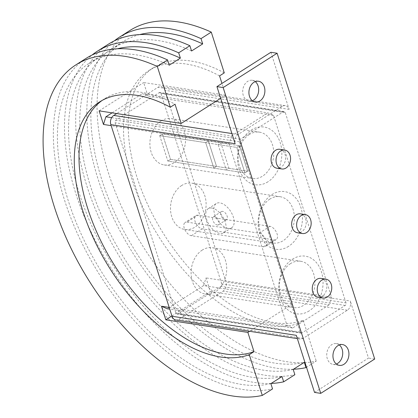 <?xml version="1.0" encoding="UTF-8"?>
<svg xmlns="http://www.w3.org/2000/svg" width="418" height="418" viewBox="0 0 418 418"><rect width="100%" height="100%" fill="white"/><g stroke="black" fill="none" stroke-linecap="round" stroke-linejoin="round"><path stroke-width="0.31" stroke-dasharray="2.09 1.57" d="M255.267 81.62A10.523 7.926 98.7 0 0 252.289 80.287A10.523 7.926 98.7 0 0 247.712 81.343A10.523 7.926 98.7 0 0 242.727 92.524A10.523 7.926 98.7 0 0 249.097 101.088A10.523 7.926 98.7 0 0 252.336 100.712M339.301 344.939A10.523 7.926 98.7 0 0 336.328 343.612A10.523 7.926 98.7 0 0 331.751 344.667A10.523 7.926 98.7 0 0 326.766 355.843A10.523 7.926 98.7 0 0 333.136 364.407A10.523 7.926 98.7 0 0 336.375 364.031M211.853 208.023A14.348 7.874 -122.5 0 0 208.216 208.66A14.348 7.874 -122.5 0 0 207.73 222.198A14.348 7.874 -122.5 0 0 219.983 233.505A14.348 7.874 -122.5 0 0 223.62 232.868A14.348 7.874 -122.5 0 0 224.105 219.33A14.348 7.874 -122.5 0 0 211.853 208.023M228.076 228.359A14.348 7.874 57.5 0 1 215.824 217.052A14.348 7.874 57.5 0 1 216.31 203.509A14.348 7.874 57.5 0 1 219.946 202.876A14.348 7.874 57.5 0 1 232.199 214.183A14.348 7.874 57.5 0 1 231.713 227.721A14.348 7.874 57.5 0 1 228.076 228.359M225.37 219.863A4.781 2.623 -122.5 0 0 226.577 219.649A4.781 2.623 -122.5 0 0 226.739 215.139A4.781 2.623 -122.5 0 0 222.658 211.367A4.781 2.623 -122.5 0 0 221.446 211.581A4.781 2.623 -122.5 0 0 221.284 216.096A4.781 2.623 -122.5 0 0 225.37 219.863M217.271 225.015A4.781 2.623 -122.5 0 0 218.483 224.8A4.781 2.623 -122.5 0 0 218.645 220.286A4.781 2.623 -122.5 0 0 214.559 216.519A4.781 2.623 -122.5 0 0 213.352 216.733A4.781 2.623 -122.5 0 0 213.19 221.242A4.781 2.623 -122.5 0 0 217.271 225.015M320.982 278.404A9.567 7.205 -81.3 0 1 326.771 286.189A9.567 7.205 -81.3 0 1 322.241 296.352A9.567 7.205 -81.3 0 1 318.077 297.313M300.375 213.849A9.567 7.205 -81.3 0 1 306.169 221.634A9.567 7.205 -81.3 0 1 301.639 231.797A9.567 7.205 -81.3 0 1 297.475 232.758M279.773 149.294A9.567 7.205 -81.3 0 1 285.567 157.074A9.567 7.205 -81.3 0 1 281.037 167.242A9.567 7.205 -81.3 0 1 276.873 168.198M221.712 283.822L160.993 93.554A1.912 1.442 98.7 0 0 159.932 92.519A1.912 1.442 98.7 0 0 159.101 92.712L115.927 120.18A1.912 1.442 98.7 0 0 115.117 122.735L175.842 313.009A1.912 1.442 98.7 0 0 176.903 314.038A1.912 1.442 98.7 0 0 177.734 313.845L220.908 286.382A1.912 1.442 98.7 0 0 221.712 283.822L346.01 302.893A1.912 1.442 -81.3 0 1 345.205 305.448L302.031 332.916A1.912 1.442 -81.3 0 1 301.195 333.109A1.912 1.442 -81.3 0 1 300.14 332.075L239.415 141.806A1.912 1.442 -81.3 0 1 240.219 139.246L283.394 111.778A1.912 1.442 -81.3 0 1 284.23 111.59A1.912 1.442 -81.3 0 1 285.285 112.62L346.01 302.893M175.826 319.979A6.887 5.188 98.7 0 0 178.82 319.289L223.076 291.132A6.887 5.188 98.7 0 0 225.981 281.925L164.823 90.298A6.887 5.188 98.7 0 0 161.008 86.583A6.887 5.188 98.7 0 0 158.014 87.273L116.695 113.56M270.901 52.287L289.12 109.364A6.887 5.188 98.7 0 0 285.306 105.649A6.887 5.188 98.7 0 0 282.307 106.339L238.056 134.497A6.887 5.188 98.7 0 0 235.151 143.703M296.305 335.33A6.887 5.188 98.7 0 0 300.119 339.045A6.887 5.188 98.7 0 0 303.118 338.355L347.368 310.203A6.887 5.188 98.7 0 0 350.274 300.997L225.981 281.925M314.524 392.413L368.493 358.074L350.274 300.997M374.706 359.031L368.493 358.074M159.718 135.604L205.703 142.658L213.838 168.141L216.534 166.427L208.404 140.944L205.703 142.658L208.404 140.944L216.534 166.427L213.838 168.141L205.703 142.658L218.133 144.565L226.269 170.048L228.965 168.334L220.835 142.851L218.133 144.565L220.835 142.851L228.965 168.334L226.269 170.048L218.133 144.565L236.776 147.429L244.911 172.911L247.608 171.192L239.477 145.71L236.776 147.429L244.911 172.911L247.613 171.192L239.477 145.71L162.414 133.885L170.549 159.368L167.848 161.087L159.718 135.604L162.414 133.885L239.477 145.71L236.781 147.423L159.713 135.604L162.414 133.885L170.544 159.373L247.608 171.192L170.544 159.373L167.848 161.087L244.911 172.911L167.848 161.087L159.713 135.604M293.488 369.24A191.287 104.981 57.5 0 1 243.856 358.08A191.287 104.981 57.5 0 1 106.146 201.293A191.287 104.981 57.5 0 1 114.396 40.823M130.008 30.436A191.287 104.981 -122.5 0 0 114.266 189.396A191.287 104.981 -122.5 0 0 254.113 351.554A191.287 104.981 -122.5 0 0 316.259 361.089L306.509 367.291M139.685 34.584A185.55 101.83 -122.5 0 0 122.835 41.805A185.55 101.83 -122.5 0 0 116.554 216.9A185.55 101.83 -122.5 0 0 275.028 363.143A185.55 101.83 -122.5 0 0 304.325 362.343M191.564 50.986A185.55 101.83 -122.5 0 0 158.715 40.65A185.55 101.83 -122.5 0 0 111.705 48.885A185.55 101.83 -122.5 0 0 105.42 223.985A185.55 101.83 -122.5 0 0 263.894 370.228A185.55 101.83 -122.5 0 0 293.19 369.423M271.157 383.442A191.287 104.981 57.5 0 1 221.53 372.286A191.287 104.981 57.5 0 1 83.814 215.495A191.287 104.981 57.5 0 1 92.064 55.024M108.628 44.042A191.287 104.981 -122.5 0 0 92.88 202.996A191.287 104.981 -122.5 0 0 232.727 365.16A191.287 104.981 -122.5 0 0 294.873 374.695M86.296 58.248A191.287 104.981 -122.5 0 0 70.548 217.203A191.287 104.981 -122.5 0 0 210.395 379.366A191.287 104.981 -122.5 0 0 272.546 388.902M117.353 48.786A185.55 101.83 -122.5 0 0 100.508 56.007A185.55 101.83 -122.5 0 0 94.222 231.107A185.55 101.83 -122.5 0 0 252.697 377.349A185.55 101.83 -122.5 0 0 281.993 376.55M169.238 65.192A185.55 101.83 -122.5 0 0 136.383 54.857A185.55 101.83 -122.5 0 0 89.379 63.092A185.55 101.83 -122.5 0 0 83.093 238.187A185.55 101.83 -122.5 0 0 241.567 384.429A185.55 101.83 -122.5 0 0 270.864 383.63M224.278 72.878A147.293 80.836 -122.5 0 0 190.942 61.023A147.293 80.836 -122.5 0 0 153.625 67.559A147.293 80.836 -122.5 0 0 148.636 206.555A147.293 80.836 -122.5 0 0 274.438 322.644A147.293 80.836 -122.5 0 0 303.249 320.324L298.525 323.328L292.386 304.085L210.348 291.498L206.011 277.907L203.592 285.578L329.128 304.837L331.552 297.167L273.539 115.389L267.865 112.87L142.324 93.611L147.998 96.13L273.539 115.389M219.554 75.883A147.293 80.836 -122.5 0 0 186.219 64.027A147.293 80.836 -122.5 0 0 148.902 70.564A147.293 80.836 -122.5 0 0 143.917 209.559A147.293 80.836 -122.5 0 0 269.714 325.648A147.293 80.836 -122.5 0 0 298.525 323.328M102.065 100.466A147.293 80.836 57.5 0 1 104.38 98.888A147.293 80.836 57.5 0 1 141.697 92.352A147.293 80.836 57.5 0 1 175.032 104.207M197.839 215.26A7.649 4.201 -122.5 0 0 195.901 215.599A7.649 4.201 -122.5 0 0 195.64 222.82A7.649 4.201 -122.5 0 0 202.176 228.85L274.265 239.911A7.649 4.201 -122.5 0 0 276.204 239.571A7.649 4.201 -122.5 0 0 276.465 232.351A7.649 4.201 -122.5 0 0 269.929 226.316L197.839 215.26L187.045 222.125A7.649 4.201 57.5 0 0 185.106 222.465L195.901 215.599M187.045 222.125L259.139 233.187A7.649 4.201 57.5 0 1 265.67 239.216A7.649 4.201 57.5 0 1 265.414 246.437A7.649 4.201 57.5 0 1 263.476 246.777L191.381 235.715A7.649 4.201 57.5 0 1 184.85 229.686A7.649 4.201 57.5 0 1 185.106 222.465M161.061 120.964A23.434 17.66 98.7 0 0 149.963 145.866A23.434 17.66 98.7 0 0 164.149 164.938A23.434 17.66 98.7 0 0 174.343 162.586A23.434 17.66 98.7 0 0 185.44 137.684A23.434 17.66 98.7 0 0 171.255 118.613A23.434 17.66 98.7 0 0 161.061 120.964M249.311 134.502A23.434 17.66 98.7 0 0 238.213 159.404A23.434 17.66 98.7 0 0 252.399 178.476A23.434 17.66 98.7 0 0 262.593 176.124A23.434 17.66 98.7 0 0 273.691 151.222A23.434 17.66 98.7 0 0 259.505 132.151A23.434 17.66 98.7 0 0 249.311 134.502M181.663 185.519A23.434 17.66 98.7 0 0 170.565 210.421A23.434 17.66 98.7 0 0 184.751 229.492A23.434 17.66 98.7 0 0 194.945 227.141A23.434 17.66 98.7 0 0 206.043 202.239A23.434 17.66 98.7 0 0 191.857 183.168A23.434 17.66 98.7 0 0 181.663 185.519M269.913 199.057A23.434 17.66 98.7 0 0 258.815 223.959A23.434 17.66 98.7 0 0 273.001 243.03A23.434 17.66 98.7 0 0 283.195 240.679A23.434 17.66 98.7 0 0 294.293 215.777A23.434 17.66 98.7 0 0 280.107 196.706A23.434 17.66 98.7 0 0 269.913 199.057M202.265 250.074A23.434 17.66 98.7 0 0 191.167 274.976A23.434 17.66 98.7 0 0 205.353 294.047A23.434 17.66 98.7 0 0 215.547 291.696A23.434 17.66 98.7 0 0 226.645 266.794A23.434 17.66 98.7 0 0 212.459 247.722A23.434 17.66 98.7 0 0 202.265 250.074M290.515 263.617A23.434 17.66 98.7 0 0 279.417 288.514A23.434 17.66 98.7 0 0 293.603 307.585A23.434 17.66 98.7 0 0 303.797 305.234A23.434 17.66 98.7 0 0 314.895 280.337A23.434 17.66 98.7 0 0 300.709 261.266A23.434 17.66 98.7 0 0 290.515 263.617M267.948 181.793A29.171 21.982 -81.3 0 1 239.106 168.976A29.171 21.982 -81.3 0 1 251.411 129.977A29.171 21.982 -81.3 0 1 280.253 142.794A29.171 21.982 -81.3 0 1 267.948 181.793M288.551 246.348A29.171 21.982 -81.3 0 1 259.709 233.531A29.171 21.982 -81.3 0 1 272.013 194.532A29.171 21.982 -81.3 0 1 300.855 207.354A29.171 21.982 -81.3 0 1 288.551 246.348M309.153 310.903A29.171 21.982 -81.3 0 1 280.311 298.086A29.171 21.982 -81.3 0 1 292.616 259.092A29.171 21.982 -81.3 0 1 321.463 271.909A29.171 21.982 -81.3 0 1 309.153 310.903M111.663 117.672L231.436 136.043L229.017 143.719L111.178 125.64M147.998 96.13L143.661 82.539L225.699 95.126L221.963 83.422M331.552 297.167L206.011 277.907M231.436 136.043L267.865 112.87M229.017 143.719L287.025 325.491L292.699 328.015L329.128 304.837M292.699 328.015L169.745 309.148M169.191 307.413L287.025 325.491M203.592 285.578L167.163 308.756M112.081 112.85L142.324 93.611M292.386 304.085L249.609 331.296M171.913 315.951L210.348 291.498M303.249 320.324L316.259 361.089M99.139 110.864L143.661 82.539M220.667 98.324L225.699 95.126M285.285 112.62L160.993 93.554M283.394 111.778L159.101 92.712M240.219 139.246L115.927 120.18M239.415 141.806L115.117 122.735M300.14 332.075L175.842 313.009M302.031 332.916L177.734 313.845M345.205 305.448L220.908 286.382M282.307 106.339L158.014 87.273M289.12 109.364L164.823 90.298M238.056 134.497L231.912 133.551M303.118 338.355L178.82 319.289M347.368 310.203L223.076 291.132M191.381 235.715L202.176 228.85M259.139 233.187L269.929 226.316M263.476 246.777L274.265 239.911M252.289 80.287L258.507 81.244M336.328 343.612L342.541 344.563M208.216 208.66L216.31 203.509M226.577 219.649L218.483 224.8M221.446 211.581L213.352 216.733M223.62 232.868L231.713 227.721M284.23 111.59L159.932 92.519M301.195 333.109L176.903 314.038M333.136 364.407L339.348 365.363M249.097 101.088L255.314 102.039M285.306 105.649L252.55 100.623M252.159 100.566L161.008 86.583M300.119 339.045L297.36 338.622M153.625 67.559L148.902 70.564M104.38 98.888L99.656 101.893M265.414 246.437L276.204 239.571M164.149 164.938L252.399 178.476M184.751 229.492L273.001 243.03M205.353 294.047L293.603 307.585M212.459 247.722L300.709 261.266M191.857 183.168L280.107 196.706M171.255 118.613L259.505 132.151M100.508 56.007L89.379 63.092M122.835 41.805L111.705 48.885"/><path stroke-width="0.63" d="M252.336 100.712A10.523 7.926 98.7 0 0 253.674 100.033A10.523 7.926 98.7 0 0 258.643 90.978A10.523 7.926 98.7 0 0 255.267 81.62M253.925 82.299A10.523 7.926 -81.3 0 1 258.507 81.244A10.523 7.926 -81.3 0 1 264.871 89.807A10.523 7.926 -81.3 0 1 259.891 100.984A10.523 7.926 -81.3 0 1 255.314 102.039A10.523 7.926 -81.3 0 1 248.945 93.48A10.523 7.926 -81.3 0 1 253.925 82.299M336.375 364.031A10.523 7.926 98.7 0 0 337.713 363.352A10.523 7.926 98.7 0 0 342.676 354.297A10.523 7.926 98.7 0 0 339.301 344.939M337.963 345.618A10.523 7.926 -81.3 0 1 342.541 344.563A10.523 7.926 -81.3 0 1 348.91 353.126A10.523 7.926 -81.3 0 1 343.925 364.308A10.523 7.926 -81.3 0 1 339.348 365.363A10.523 7.926 -81.3 0 1 332.979 356.8A10.523 7.926 -81.3 0 1 337.963 345.618M321.792 280.128A9.567 7.205 98.7 0 0 317.262 290.291A9.567 7.205 98.7 0 0 323.051 298.076A9.567 7.205 98.7 0 0 327.21 297.114A9.567 7.205 98.7 0 0 331.74 286.952A9.567 7.205 98.7 0 0 325.951 279.167A9.567 7.205 98.7 0 0 321.792 280.128M323.051 298.076L318.077 297.313A9.567 7.205 -81.3 0 1 312.288 289.528A9.567 7.205 -81.3 0 1 316.818 279.365A9.567 7.205 -81.3 0 1 320.982 278.404L325.951 279.167M301.19 215.568A9.567 7.205 98.7 0 0 296.66 225.736A9.567 7.205 98.7 0 0 302.449 233.521A9.567 7.205 98.7 0 0 306.608 232.56A9.567 7.205 98.7 0 0 311.138 222.397A9.567 7.205 98.7 0 0 305.349 214.612A9.567 7.205 98.7 0 0 301.19 215.568M302.449 233.521L297.475 232.758A9.567 7.205 -81.3 0 1 291.686 224.973A9.567 7.205 -81.3 0 1 296.216 214.81A9.567 7.205 -81.3 0 1 300.375 213.849L305.349 214.612M280.588 151.013A9.567 7.205 98.7 0 0 276.058 161.181A9.567 7.205 98.7 0 0 281.847 168.961A9.567 7.205 98.7 0 0 286.006 168.005A9.567 7.205 98.7 0 0 290.536 157.837A9.567 7.205 98.7 0 0 284.747 150.057A9.567 7.205 98.7 0 0 280.588 151.013M281.847 168.961L276.873 168.198A9.567 7.205 -81.3 0 1 271.083 160.418A9.567 7.205 -81.3 0 1 275.614 150.25A9.567 7.205 -81.3 0 1 279.773 149.294L284.747 150.057M116.695 113.56L113.759 115.425A6.887 5.188 98.7 0 0 110.854 124.632L172.012 316.259A6.887 5.188 98.7 0 0 175.826 319.979L297.36 338.622M172.012 316.259L296.305 335.33L314.524 392.413L320.737 393.364L223.149 87.571L216.932 86.62L235.151 143.703L110.854 124.632M223.149 87.571L277.113 53.238L270.901 52.287L216.932 86.62M277.113 53.238L374.706 359.031L320.737 393.364M114.396 40.823A191.287 104.981 57.5 0 1 119.757 36.962A191.287 104.981 57.5 0 1 201.016 38.634L202.693 43.906L191.564 50.986L189.882 45.714L178.685 52.84L180.367 58.107L169.238 65.192L167.555 59.92L157.299 66.446L170.309 107.212L175.032 104.207L181.177 123.451L99.139 110.864L103.476 124.459L105.9 116.784L111.663 117.672M119.757 36.962L130.008 30.436A191.287 104.981 -122.5 0 1 211.268 32.113L201.016 38.634M169.745 309.148L167.163 308.756L161.489 306.232L165.826 319.822L247.864 332.409L254.003 351.653L249.28 354.657L262.29 395.423L272.546 388.902L270.864 383.63L281.993 376.55L283.676 381.817L294.873 374.695L293.19 369.423L304.325 362.343L306.007 367.615A191.287 104.981 57.5 0 1 293.488 369.24M202.693 43.906A185.55 101.83 -122.5 0 0 169.844 33.571A185.55 101.83 -122.5 0 0 139.685 34.584M92.064 55.024A191.287 104.981 57.5 0 1 97.425 51.168A191.287 104.981 57.5 0 1 178.685 52.84M189.882 45.714A191.287 104.981 -122.5 0 0 108.628 44.042L97.425 51.168M262.29 395.423A191.287 104.981 57.5 0 1 200.144 385.887A191.287 104.981 57.5 0 1 60.297 223.729A191.287 104.981 57.5 0 1 76.045 64.769A191.287 104.981 57.5 0 1 157.299 66.446M167.555 59.92A191.287 104.981 -122.5 0 0 86.296 58.248L76.045 64.769M180.367 58.107A185.55 101.83 -122.5 0 0 147.517 47.777A185.55 101.83 -122.5 0 0 117.353 48.786M254.003 351.653A147.293 80.836 57.5 0 1 225.192 353.973A147.293 80.836 57.5 0 1 100.477 240.146A147.293 80.836 57.5 0 1 102.065 100.466M249.28 354.657A147.293 80.836 57.5 0 1 220.469 356.977A147.293 80.836 57.5 0 1 94.672 240.888A147.293 80.836 57.5 0 1 99.656 101.893A147.293 80.836 57.5 0 1 136.973 95.356A147.293 80.836 57.5 0 1 170.309 107.212M111.178 125.64L103.476 124.459M221.963 83.422L219.554 75.883L224.278 72.878L211.268 32.113M161.489 306.232L169.191 307.413M105.9 116.784L112.081 112.85M249.609 331.296L247.864 332.409M165.826 319.822L171.913 315.951M306.509 367.291L306.007 367.615M181.177 123.451L220.667 98.324M283.676 381.817A191.287 104.981 57.5 0 1 271.157 383.442M231.912 133.551L113.759 115.425M252.55 100.623L252.159 100.566"/></g></svg>
